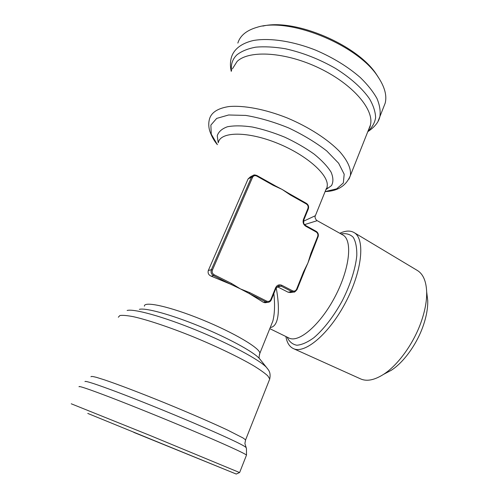 <?xml version="1.0" encoding="UTF-8"?>
<svg xmlns="http://www.w3.org/2000/svg" width="499" height="499" viewBox="0 0 499 499"><rect width="100%" height="100%" fill="white"/><g stroke="black" fill="none" stroke-linecap="round" stroke-linejoin="round"><path stroke-width="0.75" d="M271.2 325.167L272.828 321.131C274.687 313.977 275.03 304.789 273.864 293.562M252.719 175.617L250.398 176.833L248.09 178.935L208.301 270.533C207.64 273.178 208.626 275.068 211.245 276.184L230.9 284.343L240.412 288.896L249.207 293.531L263.403 302.307L265.325 302.693M303.966 272.08L307.952 262.917L310.921 253.373L317.701 236.414C318.25 234.53 317.732 233.045 316.135 231.948L305.787 226.247C303.367 224.587 302.581 222.336 303.423 219.504L307.927 208.457C308.482 206.586 307.964 205.095 306.361 203.972L290.474 195.04L290.53 194.448L282.172 189.458L273.29 184.798M303.542 221.213L315.368 215.705M276.197 287.861C280.026 308.132 279.272 326.645 270.265 327.494M326.034 189.271L315.281 215.917C314.202 217.789 317.133 221.263 317.202 220.67L304.608 224.606M237.848 43.076C240.138 35.597 246.537 30.345 257.041 27.308C288.778 16.748 357.939 44.966 377.849 76.609C384.673 86.714 387.112 95.577 385.172 103.193L383.413 107.653M262.861 26.091C294.971 18.176 357.914 45.141 376.602 74.625L378.735 77.919M303.897 272.223L303.567 271.78L307.952 262.917L318.006 236.9M290.474 195.04L282.172 189.458L273.171 185.304L256.736 176.06C254.895 175.249 253.492 175.692 252.531 177.401L212.443 269.996C211.788 272.03 212.356 273.608 214.14 274.743L231.548 283.482L240.412 288.896L249.862 292.682L266.659 301.122C268.512 301.82 269.909 301.259 270.857 299.45L275.629 287.736C277.045 285.048 279.116 284.237 281.841 285.303L292.545 290.805C294.341 291.503 295.695 290.961 296.612 289.183L297.042 289.545C295.321 291.666 294.229 292.495 293.768 292.034L297.042 289.545L304.926 269.996M285.89 336.519C286.931 342.688 289.439 346.718 293.418 348.608C304.802 354.346 329.296 333.806 345.782 302.107C362.393 270.47 365.274 238.634 354.065 232.565C350.242 230.376 345.501 230.619 339.844 233.282M354.065 232.565L417.401 270.495C423.096 274.001 426.183 281.093 426.664 291.765C426.894 300.56 425.117 310.453 421.331 321.437C413.796 343.337 398.034 365.149 383.475 374.412C374.437 380.113 366.852 381.623 360.727 378.953L293.418 348.608M277.126 286.619L288.104 292.214L290.798 292.489M133.819 432.39L236.252 474.05L133.819 432.39M87.774 413.428L222.648 468.505L87.774 413.428M310.921 253.373L311.332 253.76L310.478 256.13M249.862 292.682L249.207 293.531L265.998 301.951L267.851 302.357L264.819 302.762M273.171 185.304L273.14 184.724M306.361 203.972L306.405 203.38L288.753 193.381M71.251 403.791L150.193 435.533L239.589 472.553M231.548 283.482L230.9 284.343L213.503 275.616C211.27 274.201 210.559 272.223 211.376 269.685L251.477 177.164L253.542 175.18L256.823 175.48C254.964 174.875 253.872 174.775 253.542 175.18M426.876 293.512L427.73 300.548C427.93 308.039 426.439 316.41 423.258 325.654C416.939 344.085 403.71 362.368 391.291 370.277L385.028 373.589M326.227 188.797C327.232 187.767 327.506 187.094 327.038 186.776C329.951 176.078 307.702 155.545 277.718 143.375C247.76 131.081 220.583 131.443 218.375 142.433M144.398 306.186C143.843 300.853 170.072 306.592 202.083 319.684C234.093 332.714 260.359 348.402 259.848 353.304L259.418 354.371M211.245 276.184L213.503 275.616L214.14 274.743M208.301 270.533L211.376 269.685L212.443 269.996M270.857 299.45L271.244 299.862C270.552 301.39 269.423 302.219 267.851 302.357C269.441 302.232 270.595 301.384 271.319 299.812L276.003 288.166M275.629 287.736L276.084 288.11L279.184 285.734L276.059 288.042M303.423 219.504L303.754 220.015M307.927 208.457L308.245 208.981M288.104 292.214L291.878 291.634L281.174 286.139L278.529 285.846M277.494 286.782L281.174 286.139L281.841 285.303M287.118 337.124C289.233 341.709 292.483 344.41 296.861 345.239C301.826 344.84 307.509 342.326 313.902 337.686C323.77 329.284 334.018 315.973 342.489 300.386C350.454 284.53 355.525 268.518 356.791 255.619C356.953 247.722 355.775 241.622 353.261 237.318C350.086 234.193 346.007 233.07 341.035 233.95M269.797 328.648L288.84 337.966C298.651 343.356 320.389 324.874 335.128 296.537C349.98 268.256 352.737 239.863 342.713 234.886L317.202 220.67M231.555 70.721C230.706 64.446 232.49 59.156 236.906 54.846C241.56 51.191 247.866 48.628 255.825 47.155C264.62 46.401 274.462 46.931 285.359 48.752C302.587 52.576 319.273 59.113 335.415 68.357C350.56 77.794 362.43 88.51 369.572 98.908C373.452 105.701 375.466 111.963 375.616 117.708C374.718 123.016 372.192 127.463 368.031 131.05M368.811 129.085L370.364 125.168C374.612 110.129 353.435 84.612 319.684 68.326C286.008 51.933 249.157 49.694 237.1 61.458L232.403 68.868M263.403 302.307L265.998 301.951L266.659 301.122M127.139 310.478C133.738 308.501 163.036 316.566 196.363 330.182C229.69 343.767 259.361 359.767 266.422 367.32L268.019 369.335M118.332 317.227L119.879 315.53C122.598 315.094 127.108 315.487 133.42 316.703C147.417 319.828 169.56 327.219 193.175 336.781C216.797 346.499 239.202 357.284 253.598 365.748C260.122 369.765 264.863 373.152 267.82 375.903L269.734 379.009L269.273 380.176M325.884 189.645L331.498 185.616C333.494 181.935 333.344 177.413 331.03 172.049C327.419 166.317 321.774 160.329 314.102 154.079C305.419 147.904 295.626 142.265 284.736 137.163C273.589 132.603 262.773 129.21 252.294 127.002C242.433 125.58 234.156 125.498 227.457 126.752C221.924 128.736 218.518 131.748 217.24 135.784L218.231 142.758M246.381 455.4L246.494 455.113C245.408 453.666 223.752 443.754 190.793 429.882C164.127 418.649 132.79 405.974 110.859 397.547C88.597 389.052 78.012 385.471 79.098 386.8M246.101 447.765L245.807 447.229C242.146 444.378 224.419 436.145 192.626 422.534C167.664 411.918 138.398 400.104 117.371 392.139C95.964 384.099 85.161 380.581 84.955 381.585M252.531 177.401L251.477 177.164L248.09 178.935M349.001 179.047L350.367 175.611C346.094 185.834 337.673 191.161 325.105 191.579L336.657 188.847L343.343 182.965L344.185 174.213L338.621 163.217L326.758 150.96C315.948 142.546 303.255 134.873 288.678 127.944C273.702 121.881 259.405 117.708 245.789 115.419L228.604 114.988L216.678 118.413L210.865 125.093L211.258 134.162L217.371 144.66M326.521 188.061L326.939 188.048M368.83 129.029C369.834 127.401 370.345 126.11 370.364 125.168L350.367 175.611C351.346 169.03 347.884 161.14 339.969 151.933C328.423 139.726 308.906 127.027 287.181 117.939C265.349 109.25 243.718 105.158 228.823 106.574C218.238 108.227 211.875 112.113 209.736 118.219C208.451 122.23 208.439 126.44 209.699 130.85C211.57 136.264 214.121 140.874 217.371 144.666M256.736 176.06L256.823 175.48L274.912 185.603M316.135 231.948L316.054 231.324M305.787 226.247L305.719 225.623M90.974 376.776C90.968 376.202 92.82 376.402 96.55 377.375L104.709 379.939C118.375 384.567 140.631 393.05 164.782 402.874C188.984 412.779 212.293 422.896 227.613 430.094L243.132 438.022L245.602 439.881L245.433 440.305M292.545 290.805L291.878 291.634L293.768 292.034L290.119 292.595M139.364 309.336C145.49 307.615 170.702 314.47 199.014 326.034C227.332 337.58 252.725 351.377 259.081 358.188L260.466 359.91M296.612 289.183L303.567 271.78M317.701 236.414L318.1 236.813C318.767 234.48 318.125 232.653 316.166 231.33L305.825 225.629C304.808 224.307 303.143 225.055 303.841 219.928L308.338 208.888C309.018 206.58 308.37 204.74 306.405 203.38L306.292 203.38M231.262 71.357C230.014 65.924 230.182 60.884 231.773 56.225C234.524 48.721 241.884 43.17 253.405 40.5C269.66 37.656 292.794 41.093 315.786 50.199C333.226 57.722 348.109 66.872 360.434 77.651C367.682 84.749 373.208 91.729 377.007 98.59C379.745 105.214 380.7 111.24 379.864 116.66L378.142 121.02M271.188 325.192L259.848 353.304C259.118 356.074 258.919 357.739 259.243 358.307L266.422 367.32C268.219 369.921 271.1 371.68 269.734 379.009L245.602 439.881L244.897 443.505L246.45 448.551L246.494 455.113L239.639 472.509L236.252 474.05M376.602 74.625L377.849 76.609M367.775 131.699C374.705 127.064 378.735 122.049 379.864 116.66L385.172 103.193M427.73 300.548L426.664 291.765M391.291 370.277L383.475 374.412"/></g></svg>
